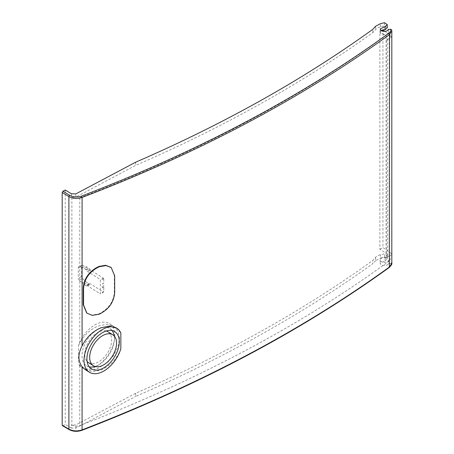 <?xml version="1.0" encoding="UTF-8"?>
<svg xmlns="http://www.w3.org/2000/svg" width="454" height="454" viewBox="0 0 454 454"><rect width="100%" height="100%" fill="white"/><g stroke="black" fill="none" stroke-linecap="round" stroke-linejoin="round"><path stroke-width="0.34" stroke-dasharray="2.27 1.7" d="M135.661 393.238L135.661 396.427C224.333 357.797 303.391 313.549 372.836 263.672L372.836 260.42L375.566 257.384A9.846 5.686 180 0 1 380.526 254.756L384.481 253.809L387.268 255.659L385.066 257.656A4.148 2.395 0 0 0 380.157 260.006A4.148 2.395 0 0 0 381.246 261.629A4.148 2.395 0 0 0 385.446 262.31A4.148 2.395 0 0 0 388.38 260.448L390.202 260.307A1337.28 772.095 180 0 1 79.785 425.585C76.93 426.522 74.291 426.351 71.863 425.075L75.835 424.938L135.661 393.238A1323.802 764.315 0 0 0 372.836 260.42M387.273 27.802L384.487 25.957L380.531 26.905A9.846 5.686 0 0 0 375.571 29.533L372.842 32.569A1323.802 764.315 180 0 1 135.667 165.387L75.841 197.087L71.874 197.223L71.868 424.91L71.499 424.865L71.499 428.077L75.835 428.128L135.661 396.427M71.499 428.077L65.24 424.405L62.947 425.619L69.644 429.546A1.039 0.613 -59.6 0 1 69.139 429.603M65.245 190.005L65.24 424.405M71.505 193.801L71.505 197.013L71.874 197.223C74.303 198.5 76.942 198.67 79.79 197.734L79.79 343.042C84.189 335.018 90.312 329.332 98.155 325.983L106.667 324.304L113.642 326.273L117.989 331.176L119.533 338.344L118.08 346.771L113.806 355.278L108.239 361.781L98.155 368.308C94.574 369.715 91.186 370.226 87.991 369.828L82.31 367.797L78.514 363.943A25.918 15.589 122.2 0 0 81.885 367.53A25.918 15.589 122.2 0 0 95.686 366.753A25.918 15.589 122.2 0 0 112.859 327.243A25.918 15.589 122.2 0 0 109.482 323.657A25.918 15.589 122.2 0 0 95.686 324.434A25.918 15.589 122.2 0 0 78.514 345.443L78.514 363.943M78.514 345.443L79.79 343.042M81.885 367.53L82.31 367.797M390.202 260.307L390.202 255.12L391.734 255A10.368 5.987 0 0 0 389.26 251.788L382.926 247.589L382.932 30.112M381.644 30.793L379.873 31.735L379.867 249.206L386.133 253.366A6.22 3.592 180 0 1 387.665 255.721A6.22 3.592 180 0 1 386.309 257.957A1337.28 772.095 0 0 0 390.202 255.12M384.799 31.354L389.265 34.317A10.368 5.987 180 0 1 391.74 37.529L390.207 37.642A1337.28 772.095 180 0 1 386.314 40.48A6.22 3.592 0 0 0 387.671 38.244A6.22 3.592 0 0 0 386.138 35.889L379.873 31.735M390.207 37.642L390.207 32.455L388.386 32.597L388.386 29.419M79.79 197.734A1337.28 772.095 0 0 0 390.207 32.455M103.773 278.938L103.773 283.171L102.428 283.71L102.428 287.944A1337.28 772.095 180 0 0 103.773 287.405L103.773 291.638L102.428 292.177L102.428 292.87L100.334 293.886L100.334 279.499L102.428 278.841L102.428 279.482L103.773 278.938A1337.28 772.095 180 0 1 102.428 279.482M102.428 283.71A1337.28 772.095 0 0 0 103.773 283.171M102.428 292.177A1337.28 772.095 0 0 0 103.773 291.638M69.644 429.546A9.33 5.34 -0.4 0 0 81.516 430.227C198.636 385.049 301.047 330.779 388.749 267.406C390.258 266.333 390.911 265.011 390.712 263.439L391.734 262.514L391.734 255M390.712 263.439L388.38 263.626L388.38 260.448M391.734 262.514L391.808 263.212M391.74 37.529L391.74 30.015M116.468 328.049L120.843 333.015M120.838 348.734C117.03 358.745 110.407 365.862 100.987 370.089L92.508 371.741L85.318 369.692M99.369 314.117L99.006 313.827C108.336 309.197 113.438 302.069 114.317 292.433L114.317 275.504L111.06 267.417M99.006 313.827A1341.428 774.49 180 0 1 98.7 313.947L99.046 314.247M86.72 313.016L92.06 315.076L98.7 313.947M388.386 32.597A4.148 2.395 180 0 1 385.452 34.459A4.148 2.395 180 0 1 381.252 33.772A4.148 2.395 180 0 1 380.163 32.155A4.148 2.395 180 0 1 381.224 30.554M379.867 249.206L382.926 247.589M384.487 22.7L384.487 25.957M372.842 32.569L372.842 29.317M135.667 162.197L135.667 165.387M62.187 425.177L62.947 425.619M385.066 257.656L385.066 260.874L380.163 263.229L380.645 264.341L382.047 265.21C385.162 266.016 387.273 265.488 388.38 263.626M385.066 260.874L387.268 258.882L384.481 257.066L380.526 258.025L380.526 254.756M375.566 257.384L375.566 260.653L380.526 258.025M375.566 260.653L372.836 263.672M387.268 258.882L387.268 255.659M384.481 257.066L384.481 253.809M89.245 366.872A21.979 13.217 -57.8 0 1 86.504 365.782A21.979 13.217 -57.8 0 1 83.32 348.019A21.979 13.217 -57.8 0 1 98.206 329.235A21.979 13.217 -57.8 0 1 109.908 328.577A21.979 13.217 -57.8 0 1 112.076 330.574M114.209 335.977A21.979 13.217 -57.8 0 1 98.206 365.124A21.979 13.217 -57.8 0 1 95.039 366.457M88.49 362.627A18.245 10.975 122.2 0 0 98.206 362.076A18.245 10.975 122.2 0 0 110.566 346.487A18.245 10.975 122.2 0 0 107.921 331.738M106.281 330.994A18.245 10.975 122.2 0 0 98.206 332.283A18.245 10.975 122.2 0 0 86.322 346.527A18.245 10.975 122.2 0 0 87.111 361.469M103.529 278.784L103.529 278.262L90.783 270.243A2.435 1.345 62.1 0 1 90.045 269.574L89.239 268.575A1.708 0.942 -117.9 0 0 88.723 268.098L87.168 267.128A10.005 5.522 -117.9 0 0 85.42 266.305L82.441 265.391A1.708 0.942 -117.9 0 0 81.992 265.397A1.708 0.942 -117.9 0 0 81.584 266.203L81.584 276.514A1.708 0.942 -117.9 0 0 82.441 278.398L85.42 281.236A10.005 5.522 -117.9 0 0 87.168 282.615L88.723 283.591A1.708 0.942 -117.9 0 0 89.239 283.767L86.294 285.719L87.1 285.742A2.071 1.146 -117.9 0 1 87.73 285.958L100.334 293.886M86.294 285.719A2.071 1.146 62.1 0 1 85.664 285.504L84.115 284.533A10.368 5.726 62.1 0 1 82.299 283.103L85.42 281.236M82.441 278.398L79.325 280.266L82.299 283.103M79.325 280.266A2.071 1.146 62.1 0 1 78.287 277.979L78.287 267.667A2.071 1.146 62.1 0 1 78.775 266.691A2.071 1.146 62.1 0 1 79.325 266.685L82.299 267.593A10.368 5.726 62.1 0 1 84.115 268.45L85.664 269.426A2.071 1.146 62.1 0 1 86.294 269.999L87.106 270.993A2.071 1.146 -117.9 0 0 87.73 271.566L100.334 279.499M89.239 283.767L90.045 283.79A2.435 1.345 62.1 0 1 90.783 284.045L103.529 292.058L102.428 292.87M103.529 291.485L103.529 292.058M103.773 287.405L103.529 283.018M103.529 278.262L102.428 278.841M102.428 287.944L103.529 287.251M75.835 428.128L75.835 424.938M79.79 365.595L79.785 425.585M386.314 40.48L386.309 257.957M389.265 34.317L389.26 251.788M386.133 253.366L386.138 35.889M380.531 26.905L380.531 23.636M375.571 26.27L375.571 29.533M75.841 197.087L75.841 193.898M82.083 429.87L81.516 430.222M388.749 267.406L389.294 267.434M114.68 292.722L114.317 292.433M114.317 275.504L114.68 275.794M87.73 285.958L90.783 284.045M81.584 276.514L78.287 277.979M78.287 267.667L81.584 266.203M84.115 284.533L87.168 282.615M88.723 283.591L85.664 285.504M87.1 285.742L90.045 283.79M82.441 265.391L79.325 266.685M82.299 267.593L85.42 266.305M87.168 267.128L84.115 268.45M85.664 269.426L88.723 268.098M86.294 269.999L89.239 268.575M90.045 269.574L87.106 270.993M90.783 270.243L87.73 271.566M113.642 326.273L109.482 323.657M380.163 32.155L380.163 28.937M387.665 255.721L387.671 38.244M380.157 260.006L380.157 263.229M114.817 331.664L109.908 328.577M91.413 368.869L86.504 365.782M81.992 265.397L78.775 266.691"/><path stroke-width="0.68" d="M69.649 195.288L62.953 191.219L65.245 190.005L71.505 193.801L75.841 193.898L135.667 162.197C224.338 123.726 303.397 79.433 372.842 29.317L375.571 26.27L380.531 23.636L384.487 22.7L387.273 24.578L385.071 26.582L380.168 28.937L380.651 30.072L382.052 30.968C385.168 31.82 387.279 31.303 388.386 29.419L390.718 29.249C390.917 30.855 390.264 32.2 388.755 33.273C301.053 96.952 198.642 151.227 81.521 196.094A9.33 5.431 -179.6 0 1 69.649 195.288A1.039 0.602 121.2 0 0 68.9 196.542L68.895 429.115C72.946 431.181 77.345 431.436 82.083 429.87L81.516 430.222M62.953 191.219L62.192 192.473L68.9 196.542C72.952 198.676 77.35 198.971 82.089 197.439A1341.377 780.891 0.4 0 0 389.56 34.498L389.35 267.395C391.479 265.102 392.301 263.672 391.808 263.11L389.555 266.924A1341.377 767.986 179.6 0 1 82.083 429.864M388.755 33.273L389.56 34.493L391.813 30.861L391.728 29.885L391.813 30.861M89.313 372.206L85.318 369.692L82.083 366.707C77.878 360.924 77.878 353.995 82.083 345.92C86.408 337.396 92.707 331.346 100.987 327.765L109.42 326.086L116.916 328.327A25.918 15.589 -57.8 0 1 120.843 333.015L120.838 348.734A25.918 15.589 -57.8 0 1 103.115 371.429A25.918 15.589 -57.8 0 1 89.313 372.206A25.918 15.589 -57.8 0 1 85.386 351.799A25.918 15.589 -57.8 0 1 103.115 329.105A25.918 15.589 -57.8 0 1 116.916 328.327M111.06 267.417L105.606 265.272L99.012 266.424A1341.428 774.49 180 0 1 98.7 266.549C89.325 271.134 84.172 278.223 83.241 287.819L83.241 304.748L86.72 313.016M385.071 26.582L385.071 29.799L387.273 27.802L387.273 24.578M381.224 30.554A4.148 2.395 180 0 1 385.071 29.799M391.74 30.015L390.718 29.249M384.799 31.354L382.932 30.112L381.644 30.793M62.192 192.473L62.187 425.177L62.947 425.619M103.115 368.211A21.979 13.217 122.2 0 0 118 349.427A21.979 13.217 122.2 0 0 114.817 331.664A21.979 13.217 122.2 0 0 103.115 332.322A21.979 13.217 122.2 0 0 88.229 351.107A21.979 13.217 122.2 0 0 91.413 368.869A21.979 13.217 122.2 0 0 103.115 368.211M112.076 330.574A21.979 13.217 -57.8 0 1 114.209 335.977M95.039 366.457A21.979 13.217 -57.8 0 1 89.245 366.872M112.83 334.825A18.245 10.975 -57.8 0 1 115.475 349.569A18.245 10.975 -57.8 0 1 103.115 365.164A18.245 10.975 -57.8 0 1 93.399 365.708A18.245 10.975 -57.8 0 1 90.755 350.965A18.245 10.975 -57.8 0 1 103.115 335.37A18.245 10.975 -57.8 0 1 112.83 334.825L107.921 331.738A18.245 10.975 122.2 0 0 106.281 330.994M87.111 361.469A18.245 10.975 122.2 0 0 88.49 362.627L93.399 365.708M99.012 266.424L99.369 266.719L105.969 265.567L111.241 267.559L114.68 275.794L114.68 292.722C113.795 302.364 108.688 309.497 99.369 314.117A1342.047 774.853 180 0 1 99.046 314.247L92.275 315.365L86.89 313.169L83.587 305.043L83.587 288.114C84.518 278.518 89.671 271.424 99.046 266.85L98.7 266.549M99.369 266.719A1342.047 774.853 180 0 1 99.046 266.85M81.521 196.094L82.089 197.439L82.083 345.92M82.083 366.707L82.083 429.87M69.139 429.603A1.039 0.613 -59.6 0 1 69.116 429.592A1.039 0.613 -59.6 0 1 68.895 429.115L62.187 425.177M388.749 267.406L389.555 266.924M83.587 288.114L83.241 287.819M83.241 304.748L83.587 305.043M391.808 263.224L391.813 30.759M389.35 267.395C301.57 330.83 199.079 385.145 81.885 430.335C77.316 431.862 73.066 431.612 69.116 429.592L62.414 425.659M86.544 312.868L86.89 313.169M110.884 267.264L111.241 267.559"/></g></svg>
